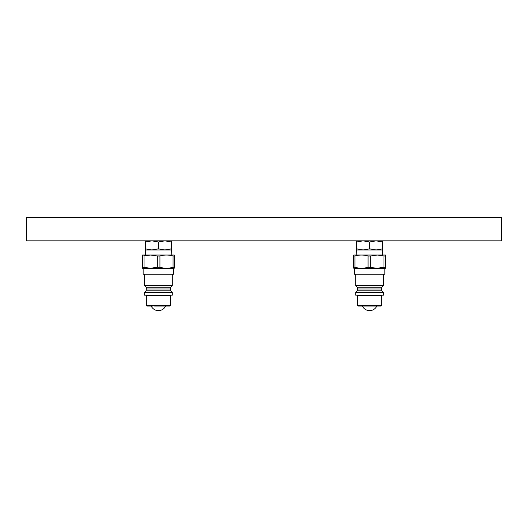 <?xml version="1.0" encoding="UTF-8"?>
<svg xmlns="http://www.w3.org/2000/svg" width="528" height="528" viewBox="0 0 528 528"><rect width="100%" height="100%" fill="white"/><g stroke="black" fill="none" stroke-linecap="round" stroke-linejoin="round"><path stroke-width="0.79" d="M501.6 217.371L26.4 217.371L26.4 240.841L501.6 240.841L501.6 217.371M145.576 254.918L145.444 249.962L151.886 249.962L145.378 249.962L145.378 248.8L151.886 249.962L164.914 249.962L158.4 248.8L151.886 249.962M171.422 249.962L164.914 249.962L171.422 248.8L171.422 249.962M145.378 240.841L145.378 242.002L151.886 240.841L158.4 242.002L164.914 240.841L171.422 242.002L171.422 240.841M171.422 242.002L171.422 248.8M158.4 242.002L158.4 248.8M145.378 242.002L145.378 248.8M151.615 292.426L144.494 292.426L144.494 295.165L172.306 295.165L172.306 292.426L151.615 292.426M152.81 306.075L146.956 306.075L146.362 305.481L170.438 305.481L169.844 306.075L154.631 306.075M173.653 268.356L173.653 274.217L143.147 274.217L143.147 268.356M144.494 285.575L146.058 287.133L170.742 287.133L172.306 285.575L144.494 285.575L144.494 274.217M174.24 255.031L142.56 255.031M142.461 256.04C142.527 254.707 142.593 254.707 142.666 256.04L142.666 267.234C142.6 268.567 142.527 268.567 142.461 267.234L142.461 256.04C142.527 254.707 142.593 254.707 142.666 256.04L150.665 255.031L157.331 256.04L157.331 267.234L150.665 268.244L142.666 267.234C142.6 268.567 142.527 268.567 142.461 267.234M174.24 268.244L142.56 268.244M144.005 267.234L144.005 256.04M173.065 256.04L173.065 267.234C168.709 268.567 164.34 268.567 159.944 267.234L159.944 256.04C164.3 254.707 168.67 254.707 173.065 256.04L174.339 256.04C174.273 254.707 174.207 254.707 174.134 256.04M174.134 267.234C174.2 268.567 174.273 268.567 174.339 267.234L174.339 256.04M174.339 267.234L173.065 267.234M159.944 256.04L157.331 256.04M159.944 267.234L157.331 267.234M376.385 292.426L355.694 292.426L355.694 295.165L383.506 295.165L383.506 292.426L376.385 292.426M375.19 306.075L358.156 306.075L357.562 305.481L381.638 305.481L381.044 306.075L375.19 306.075M384.853 268.356L384.853 274.217L354.347 274.217L354.347 268.356M355.694 285.575L357.258 287.133L381.942 287.133L383.506 285.575L355.694 285.575L355.694 274.217M385.44 255.031L353.76 255.031M353.866 256.04C353.8 254.707 353.727 254.707 353.661 256.04L353.661 267.234C353.727 268.567 353.793 268.567 353.866 267.234M370.669 267.234L370.669 256.04L377.335 255.031L383.995 256.04L383.995 267.234L377.335 268.244L368.056 267.234C363.7 268.567 359.33 268.567 354.935 267.234L354.935 256.04L353.661 256.04M354.935 256.04C359.291 254.707 363.66 254.707 368.056 256.04L368.056 267.234M370.669 256.04L368.056 256.04M385.44 268.244L353.76 268.244M354.935 267.234L353.661 267.234M385.539 256.04L385.539 267.234C385.473 268.567 385.407 268.567 385.334 267.234L385.334 256.04C385.4 254.707 385.473 254.707 385.539 256.04C385.473 254.707 385.4 254.707 385.334 256.04L383.995 256.04M385.539 267.234C385.473 268.567 385.407 268.567 385.334 267.234L383.995 267.234M356.578 240.841L356.578 242.002L363.086 240.841L369.6 242.002L376.114 240.841L382.622 242.002L382.622 249.962L376.114 249.962L382.556 249.962L382.424 254.918M376.114 249.962L356.578 249.962L356.578 248.8L363.086 249.962L369.6 248.8L376.114 249.962L382.622 248.8M382.622 242.002L382.622 240.841M369.6 242.002L369.6 248.8M356.578 242.002L356.578 248.8M170.742 287.133L170.399 287.971L146.401 287.971L146.058 290.869L144.494 292.426M170.399 287.971L170.399 290.024L146.401 290.024M170.399 290.024L170.742 290.869L146.058 290.869M171.039 295.165L170.438 295.766L146.362 295.766L146.362 305.481M381.942 287.133L381.599 287.971L357.601 287.971L357.258 290.869L355.694 292.426M381.599 287.971L381.599 290.024L357.601 290.024M381.599 290.024L381.942 290.869L357.258 290.869M382.239 295.165L381.638 295.766L357.562 295.766L357.562 305.481M171.224 254.918L171.356 249.962M146.058 287.133L146.401 287.971M172.306 274.217L172.306 285.575M151.206 306.075A7.953 7.953 0 0 0 165.594 306.075M170.438 295.766L170.438 305.481M146.362 295.766L145.761 295.165M170.742 290.869L172.306 292.426M357.258 287.133L357.601 287.971M383.506 274.217L383.506 285.575M362.406 306.075A7.953 7.953 0 0 0 376.794 306.075M381.638 295.766L381.638 305.481M357.562 295.766L356.961 295.165M381.942 290.869L383.506 292.426M356.776 254.918L356.644 249.962"/></g></svg>
